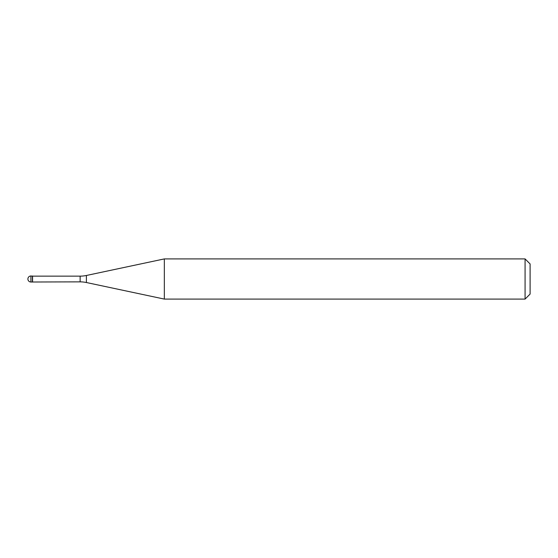 <?xml version="1.0" encoding="UTF-8"?>
<svg xmlns="http://www.w3.org/2000/svg" width="558" height="558" viewBox="0 0 558 558"><rect width="100%" height="100%" fill="white"/><g stroke="black" fill="none" stroke-linecap="round" stroke-linejoin="round"><path stroke-width="0.84" d="M32.573 276.14L30.913 275.987L30.913 282.013L32.42 282.013L32.42 275.987L32.42 282.013L80.136 281.86L80.136 276.14L32.573 276.14L32.573 281.86M30.913 282.013A3.013 3.013 0 0 1 27.9 279A3.013 3.013 0 0 1 30.913 275.987M80.136 276.14A30.132 30.132 0 0 0 86.399 275.478L164.338 258.912L164.338 299.088L86.399 282.522A30.132 30.132 0 0 0 80.136 281.86M164.338 258.912L525.078 258.912L525.078 299.088L164.338 299.088M525.078 299.088L530.1 294.066L530.1 263.934L525.078 258.912M86.399 275.478L86.399 282.522"/></g></svg>

